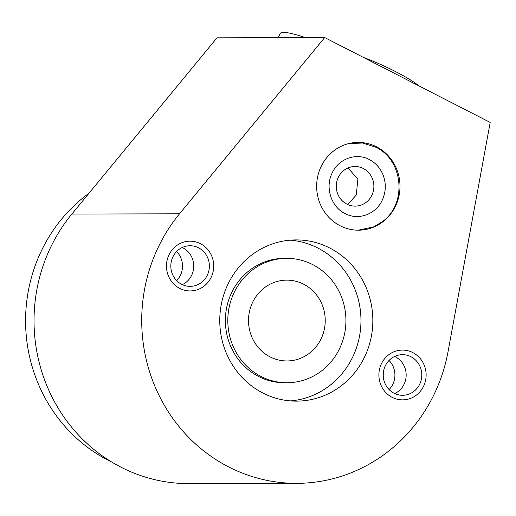 <?xml version="1.0" encoding="UTF-8"?>
<svg xmlns="http://www.w3.org/2000/svg" width="516" height="516" viewBox="0 0 516 516"><rect width="100%" height="100%" fill="white"/><g stroke="black" fill="none" stroke-linecap="round" stroke-linejoin="round"><path stroke-width="0.77" d="M303.653 284.213A40.409 38.365 -90.1 0 1 324.261 329.576A40.409 38.365 -90.1 0 1 286.967 360.955A40.409 38.365 -90.1 0 1 270.081 356.872A40.409 38.365 -90.1 0 1 249.473 311.516A40.409 38.365 -90.1 0 1 286.767 280.136A40.409 38.365 -90.1 0 1 303.653 284.213M312.709 264.618A62.204 59.056 -90.1 0 1 344.436 334.445A62.204 59.056 -90.1 0 1 287.025 382.749A62.204 59.056 -90.1 0 1 261.025 376.467A62.204 59.056 89.9 0 1 229.298 306.646A62.204 59.056 89.9 0 1 286.709 258.342A62.204 59.056 89.9 0 1 312.709 264.618M286.709 258.342L284.271 258.348A62.204 59.056 89.9 0 0 226.866 306.652A62.204 59.056 89.9 0 0 258.587 376.474A62.204 59.056 89.9 0 0 284.587 382.756L287.025 382.749M290.166 240.166A80.619 76.536 -90.1 0 1 353.254 355.847A80.619 76.536 -90.1 0 1 290.572 400.906M227.485 285.225A80.619 76.536 -90.1 0 1 296.1 239.908A80.619 76.536 -90.1 0 1 365.128 355.814A80.619 76.536 -90.1 0 1 296.507 401.138A80.619 76.536 -90.1 0 1 227.485 285.225M324.687 37.558L490.2 122.434L448.075 351.519A162.824 154.587 -90.1 0 1 296.713 483.344A162.824 154.587 -90.1 0 1 155.755 388.284A162.824 154.587 -90.1 0 1 179.523 213.805L324.687 37.558L216.997 37.829L71.834 214.076A162.824 154.587 -90.1 0 0 48.065 388.554A162.824 154.587 -90.1 0 0 189.024 483.615L296.713 483.344M385.181 366.096A20.305 19.279 -90.1 0 1 402.461 354.679A20.305 19.279 -90.1 0 1 419.843 383.872A20.305 19.279 -90.1 0 1 402.564 395.288A20.305 19.279 -90.1 0 1 385.181 366.096M172.763 257.168A20.305 19.279 -90.1 0 1 190.049 245.751A20.305 19.279 -90.1 0 1 207.432 274.944A20.305 19.279 -90.1 0 1 190.146 286.361A20.305 19.279 -90.1 0 1 172.763 257.168M320.855 167.087A43.892 41.673 -90.1 0 1 358.214 142.41A43.892 41.673 -90.1 0 1 395.791 205.516A43.892 41.673 -90.1 0 1 358.433 230.188A43.892 41.673 -90.1 0 1 320.855 167.087M111.759 462.046A155.258 147.408 -90.1 0 1 40.448 252.859A155.258 147.408 -90.1 0 1 89.036 193.19M278.259 37.674L280.175 33.527A62.204 8.591 24.8 0 1 283.536 32.385A62.204 8.591 24.8 0 1 305.304 37.603M347.642 204.497L356.285 195.016L357.865 179.226L348.029 167.945M338.167 177.639A19.808 18.802 -90.1 0 1 355.027 166.5A19.808 18.802 -90.1 0 1 371.984 194.977A19.808 18.802 -90.1 0 1 355.124 206.116A19.808 18.802 -90.1 0 1 338.167 177.639M356.588 142.448A43.892 41.673 -90.1 0 1 360.923 142.855M358.233 230.188L373.861 226.821L382.82 221.37C407.337 203.349 403.209 159.818 375.719 147.176L362.619 143.048L348.932 143.532M389.038 360.465A20.305 19.279 -90.1 0 1 392.973 383.943A20.305 19.279 -90.1 0 1 389.109 389.574M176.62 251.531A20.305 19.279 -90.1 0 1 180.555 275.015A20.305 19.279 -90.1 0 1 176.698 280.646M418.734 85.785A43.866 6.057 24.8 0 0 395.604 71.627A43.866 6.057 -155.2 0 0 363.548 57.482M381.272 364.09A24.884 23.62 89.9 0 0 402.577 399.868A24.884 23.62 89.9 0 0 423.752 385.878A24.884 23.62 89.9 0 0 402.448 350.106A24.884 23.62 89.9 0 0 381.272 364.09M394.656 356.446A20.305 19.279 -90.1 0 1 404.222 383.91A20.305 19.279 -90.1 0 1 394.746 393.566M168.855 255.162A24.884 23.62 89.9 0 0 190.159 290.94A24.884 23.62 89.9 0 0 211.341 276.95A24.884 23.62 89.9 0 0 190.036 241.172A24.884 23.62 89.9 0 0 168.855 255.162M182.238 247.512A20.305 19.279 -90.1 0 1 191.804 274.983A20.305 19.279 -90.1 0 1 182.329 284.639M179.523 213.805L71.834 214.076M345.043 213.566C358.388 220.848 376.351 214.256 382.595 199.382C385.929 191.526 386.162 183.573 383.298 175.505C380.492 168.293 375.842 162.985 369.359 159.573C355.969 152.265 337.941 158.928 331.749 173.892C325.048 188.172 331.588 207.18 345.043 213.566"/></g></svg>
